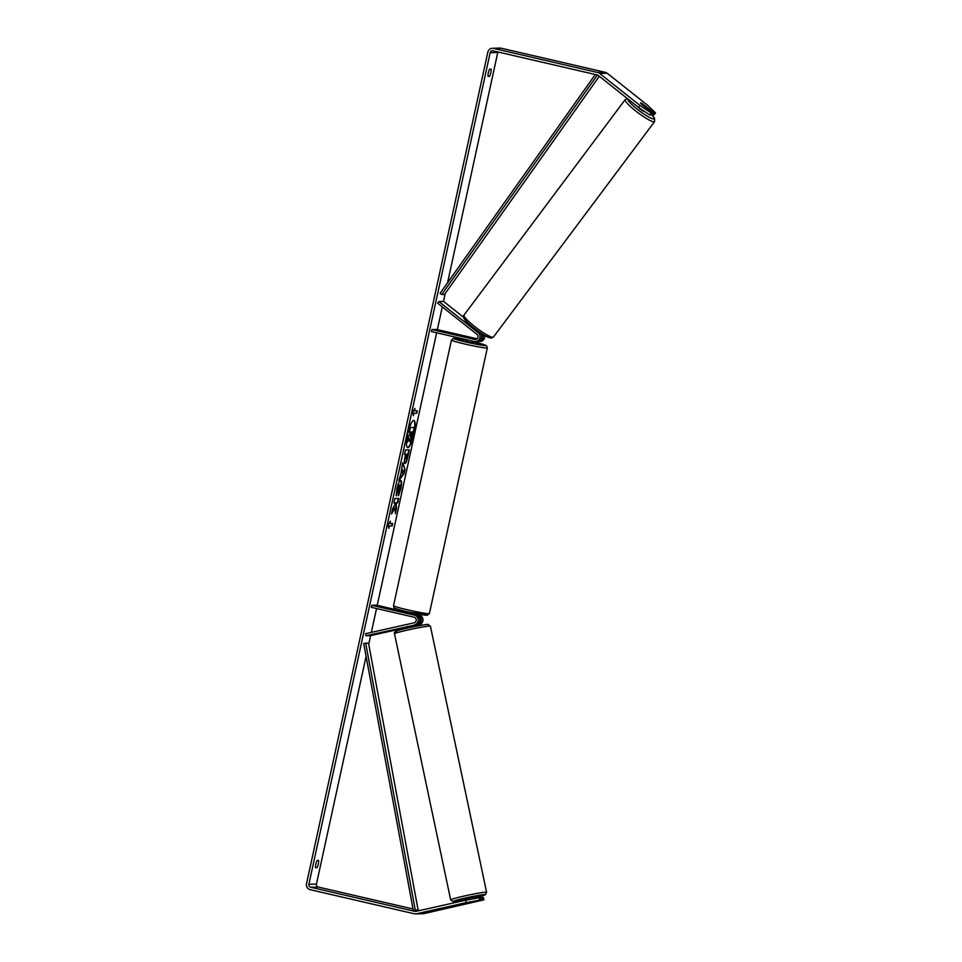 <?xml version="1.0" encoding="UTF-8"?>
<svg xmlns="http://www.w3.org/2000/svg" width="962" height="962" viewBox="0 0 962 962"><rect width="100%" height="100%" fill="white"/><g stroke="black" fill="none" stroke-linecap="round" stroke-linejoin="round"><path stroke-width="1.44" d="M415.728 625.516L419.204 624.735A4.954 4.822 -91.4 0 0 419.228 615.067L414.73 614.021M414.646 614.417L417.604 615.103A4.954 4.822 88.6 0 1 417.592 624.771L415.668 625.204M414.454 624.855A4.954 4.822 -91.4 0 0 414.478 615.187L371.765 605.29L371.332 607.311L414.045 617.195A2.886 2.814 -91.4 0 1 414.033 622.835L365.572 633.693L366.005 635.714L416.077 624.807A4.954 4.822 -91.4 0 0 416.089 615.139L407.467 613.143L406.553 612.794L406.794 611.652M406.685 612.169L376.515 605.182L371.765 605.29M408.141 626.611L416.077 624.807M366.005 635.714L370.755 635.593L407.672 627.32M465.127 898.965L472.967 897.209L473.388 898.676M472.595 901.803L481 899.915L466.197 902.633L465.68 900.216L480.483 897.498L481 899.915M413.744 625.336L408.225 626.983L408.08 626.286M414.009 433.946A13.913 3.102 103 0 0 413.949 420.466A13.913 3.102 103 0 0 407.611 434.102A13.913 3.102 103 0 0 407.672 447.583A13.913 3.102 103 0 0 414.009 433.946M407.479 447.51A13.913 3.102 103 0 0 413.612 433.85A13.913 3.102 103 0 0 413.744 420.442M316.955 867.676A4.125 0.926 103 0 0 318.278 864.044A4.125 0.926 103 0 0 318.53 860.425L317.135 860.461A4.125 0.926 103 0 0 315.813 864.104A4.125 0.926 103 0 0 315.56 867.712L316.955 867.676L315.488 867.339M489.49 76.335L488.095 76.371A4.125 0.926 -77 0 1 488.347 72.763A4.125 0.926 -77 0 1 489.67 69.12L491.077 69.084A4.125 0.926 -77 0 1 490.812 72.691A4.125 0.926 -77 0 1 489.49 76.335L488.035 75.998M641.149 103.006L640.5 102.898L641.125 103.884L652.585 112.963L651.106 114.923L649.711 114.959L638.527 107.431L598.16 75.397A2.477 2.405 -91.4 0 0 597.21 74.94L493.049 50.83A2.477 2.405 -91.4 0 0 490.175 52.694L308.862 884.294A2.477 2.405 -91.4 0 0 310.69 887.253L414.838 911.363A2.477 2.405 -91.4 0 0 415.885 911.375L465.68 900.216M395.057 507.635L395.358 513.696L396.512 508.405L396.176 502.898L397.715 502.861L398.689 498.4L394.889 498.496L393.927 502.958L394.901 502.934L394.973 504.557L392.688 508.633L391.51 513.997L395.057 507.635L391.799 512.686M400.757 474.663L402.693 462.71L405.014 469.42L404.076 473.701L398.797 480.603L400.757 474.663M497.955 51.96A2.477 2.405 -91.4 0 0 497.763 52.501L447.57 282.744M445.226 293.494L443.494 301.443M442.304 306.89L437.349 329.617M436.652 332.792L377.224 605.338M376.539 608.513L371.332 632.407M370.635 635.593L368.747 644.275M366.089 656.409L316.45 884.102A2.477 2.405 -91.4 0 0 318.278 887.06L413.035 908.994M388.816 528.403L388.119 524.819L390.392 521.163L389.863 523.581L392.712 523.508L392.183 525.925L389.345 525.998L388.816 528.403M414.442 410.87L414.971 408.453L412.698 412.121L413.383 415.704L413.913 413.287L416.762 413.215L417.292 410.798L414.045 410.786L414.333 409.487M404.798 463.419L404.966 463.456C404.136 463.167 404.184 460.87 405.11 456.565L405.591 454.365L404.509 454.389L405.483 449.927L409.283 449.831L407.78 456.734C406.818 460.99 405.892 463.239 404.978 463.456L404.882 463.443M400.721 480.423C401.851 480.784 401.888 483.585 400.841 488.852L398.569 495.707L399.735 485.016L396.236 495.875L396.933 488.768C398.136 483.706 399.386 480.916 400.709 480.423L400.841 480.435M399.47 484.956L397.474 488.792L397.534 492.508M638.527 107.431L640.007 105.471L599.627 73.437A4.954 4.822 -91.4 0 0 597.739 72.523L493.578 48.413A4.954 4.822 -91.4 0 0 487.83 52.152L306.505 883.741A4.954 4.822 -91.4 0 0 310.161 889.67L414.309 913.78A4.954 4.822 -91.4 0 0 416.402 913.792L466.197 902.633M480.543 897.786L481.998 897.462L482.515 899.879L468.266 903.065M466.642 903.354L465.957 903.402M415.488 913.9L423.088 913.708A4.954 4.822 -91.4 0 0 423.989 913.599L483.91 899.843L483.393 897.426L481.998 897.462M482.515 899.879L483.91 899.843M479.088 897.534L479.605 899.951M651.695 114.141L652.633 114.887L654.1 112.927L655.495 112.891L647.594 105.279L607.214 73.244A4.954 4.822 -91.4 0 0 605.326 72.33L501.178 48.22A4.954 4.822 -91.4 0 0 499.999 48.1L492.4 48.292M652.633 114.887L654.016 114.851L655.495 112.891M417.568 910.052L419.636 910.533M640.007 105.471L651.19 112.999L652.585 112.963M651.19 112.999L649.711 114.959M654.1 112.927L642.291 103.619M410.149 433.946L407.888 437.133L410.149 433.946L410.57 431.986L409.03 431.926L410.004 427.453L414.201 427.453L412.542 435.077L409.776 441.798L408.934 438.419M410.004 427.453L414.201 427.453M409.415 432.01L410.401 427.549M409.752 433.85L410.161 431.998M408.285 437.229L407.154 442.388L407.888 437.133M409.764 441.798L409.331 438.504L407.154 442.388M389.754 522.186L389.863 523.581M389.345 525.998L391.799 525.829L392.304 523.52M388.949 525.901L388.624 527.404M416.871 410.81L416.762 413.215M413.191 414.706L413.528 413.203L416.366 413.131M402.633 469.781L401.851 473.364L403.318 471.56L402.248 469.684L401.851 473.364M402.561 463.347L405.014 469.42M404.617 469.336L404.076 473.701M403.691 473.605L398.977 479.761M405.904 458.994L407.419 454.317L406.421 454.341L405.832 458.982M406.421 454.341L407.419 454.317M406.024 454.244L405.507 458.91M404.533 454.28L405.591 454.365M408.862 449.843L407.383 456.637C406.433 460.906 405.495 463.143 404.593 463.359M393.939 502.849L394.901 502.934M395.274 512.157L396.116 508.309L395.791 502.813L397.33 502.765L398.28 498.412M400.336 480.327C401.455 480.687 401.503 483.501 400.457 488.768L398.172 495.61M397.15 492.412L396.176 494.937M410.69 437.301L412.313 431.938L411.399 431.962L410.618 437.277M410.305 437.205L411.892 431.95M477.705 341.474A4.954 4.822 -91.4 0 0 482.611 334.283M484.668 335.51A4.954 4.822 88.6 0 1 480.074 341.474L478.463 341.522M466.113 339.61L465.788 341.101L468.867 342.003L473.857 342.857L474.158 341.474A4.954 4.822 88.6 0 0 478.15 332.732L438.864 301.551L437.638 303.186L476.924 334.355A2.886 2.814 88.6 0 1 474.591 339.466L431.878 329.569L436.628 329.449L477.068 338.816M476.082 339.394L466.666 337.073L476.647 339.129M474.158 341.474L431.445 331.589L431.878 329.569M476.683 330.243L479.761 332.684A4.954 4.822 88.6 0 1 476.948 341.558L475.336 341.594M438.864 301.551L443.602 301.443L463.624 317.316M472.835 338.612L466.666 337.073L472.823 338.636M466.919 339.802L471.981 340.969M407.118 613.047L412.71 614.357M637.962 106.986A4.125 0.637 36.8 0 0 641.173 109.824A4.125 0.637 36.8 0 0 644.287 111.508A4.125 0.637 36.8 0 0 644.408 111.448A4.125 0.637 36.8 0 0 644.432 111.4L644.408 111.448M641.041 103.788L645.382 107.227A4.125 0.637 36.8 0 0 646.969 107.912A4.125 0.637 36.8 0 0 647.089 107.864A4.125 0.637 36.8 0 0 646.741 107.155L642.195 103.547A4.125 0.637 36.8 0 0 640.608 102.862A4.125 0.637 36.8 0 0 640.488 102.91M595.298 74.495L440.079 293.302L441.702 294.528L444.54 294.456L599.29 76.299M596.837 74.856L597.823 75.18M597.282 75.192L441.702 294.528M413.299 910.401L418.109 909.944L368.53 643.109L365.68 643.181L363.708 643.566L413.299 910.401L415.271 910.016L365.68 643.181M415.271 910.016L418.109 909.944M417.592 624.771L419.204 624.735M417.604 615.103L419.228 615.067M414.478 615.187L416.089 615.139M486.592 892.279A18.362 0.974 168.1 0 0 486.075 892.159A18.362 0.974 168.1 0 0 466.378 895.55A18.362 0.974 168.1 0 0 450.661 899.867L453.09 901.61L465.187 899.771A16.294 0.866 -11.9 0 1 453.559 901.562A16.294 0.866 -11.9 0 1 465.271 898.015A16.294 0.866 -11.9 0 1 484.547 894.612A16.294 0.866 -11.9 0 1 473.256 898.063L485.353 894.708L486.592 892.279L430.423 626.202L427.994 624.458C429.425 623.544 402.501 628.691 397.234 630.735C394.745 631.733 393.831 632.743 394.492 633.79A18.362 0.974 -11.9 0 1 410.209 629.473A18.362 0.974 -11.9 0 1 429.918 626.082A18.362 0.974 -11.9 0 1 430.423 626.202M427.525 624.506A16.294 0.866 168.1 0 0 408.249 627.909A16.294 0.866 168.1 0 0 396.536 631.445M490.175 52.694L497.763 52.501M308.862 884.294L316.45 884.102M416.402 913.792L423.989 913.599M414.838 911.363L416.029 911.339M310.69 887.253L318.278 887.06M599.627 73.437L607.214 73.244M597.739 72.523L605.326 72.33M493.578 48.413L501.178 48.22M474.591 339.466L475.962 339.43M478.15 332.732L479.761 332.684M429.401 613.564L487.325 347.895A18.362 1.034 -167.7 0 1 465.163 344.095A18.362 1.034 -167.7 0 1 451.443 340.079L393.518 605.735A18.362 1.034 12.3 0 0 407.239 609.752A18.362 1.034 12.3 0 0 429.401 613.564L427.272 615.283L407.251 611.748C391.907 608.08 395.129 608.092 393.951 607.539L393.518 605.735M451.443 340.079L453.547 338.359L465.981 340.235A16.294 0.914 12.3 0 0 453.896 338.516A16.294 0.914 12.3 0 0 466.077 342.075A16.294 0.914 12.3 0 0 485.245 345.562A16.294 0.914 12.3 0 0 474.038 341.991M414.766 611.567A16.294 0.914 -167.7 0 1 426.503 615.247A16.294 0.914 -167.7 0 1 407.275 611.76M493.434 337.049L491.414 338.071C487.782 337.806 481.277 333.946 471.885 326.491C464.85 320.971 462.241 317.159 464.033 315.055A18.362 2.85 36.8 0 0 475.697 327.32A18.362 2.85 36.8 0 0 492.881 337.277A18.362 2.85 36.8 0 0 493.434 337.049L654.581 121.609A18.362 2.85 -143.2 0 1 654.04 121.837A18.362 2.85 -143.2 0 1 636.856 111.881A18.362 2.85 -143.2 0 1 625.18 99.615L627.368 98.581M628.102 99.158A16.294 2.525 36.8 0 0 638.215 109.957A16.294 2.525 36.8 0 0 653.667 118.951A16.294 2.525 36.8 0 0 651.442 114.49L654.617 118.374L654.581 121.609M490.067 337.65A16.294 2.525 -143.2 0 1 473.665 327.91A16.294 2.525 -143.2 0 1 464.947 317.713M415.608 624.915L415.897 626.298M407.491 626.418L407.828 628.006M465.019 898.941L465.295 900.3M394.492 633.79L450.661 899.867M487.325 347.895L486.652 345.851L473.593 341.883M414.562 614.79L414.862 613.407M464.033 315.055L625.18 99.615M472.15 327.958L472.727 327.188"/></g></svg>
